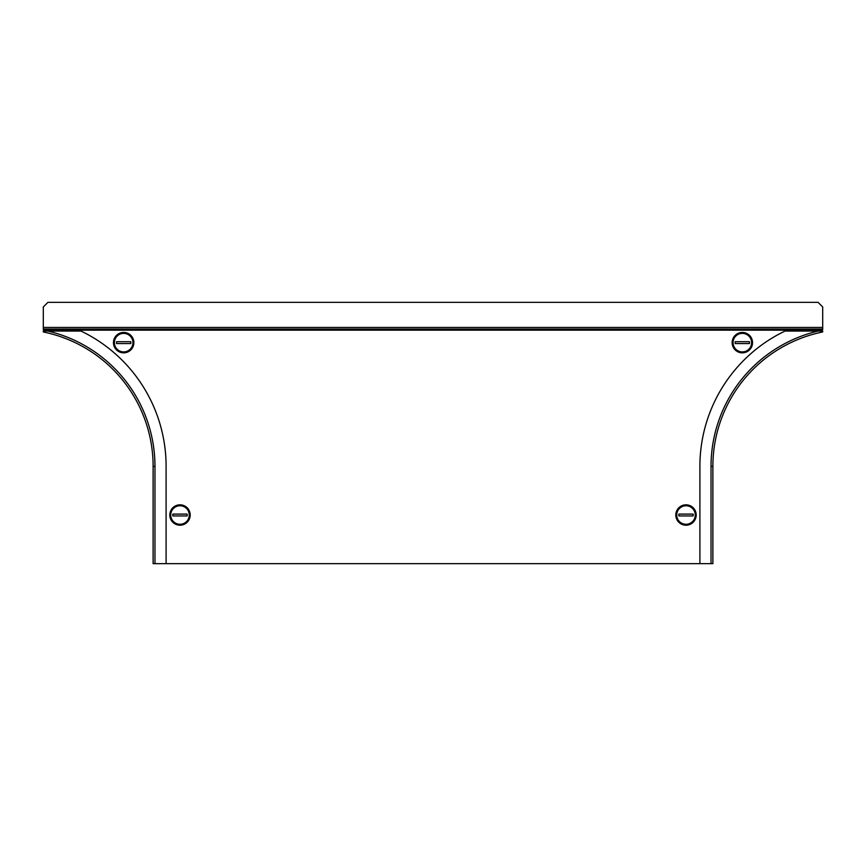 <?xml version="1.0" encoding="UTF-8"?>
<svg xmlns="http://www.w3.org/2000/svg" width="866" height="866" viewBox="0 0 866 866"><rect width="100%" height="100%" fill="white"/><g stroke="black" fill="none" stroke-linecap="round" stroke-linejoin="round"><path stroke-width="1.3" d="M43.3 327.435L43.3 329.513L822.7 329.513L822.7 306.965L818.067 302.331L47.933 302.331L43.3 306.965L43.3 327.435L822.7 327.435M43.3 329.513L43.787 330.163A139.015 139.015 0 0 1 47.847 331.061L81.014 331.061A150.132 150.132 0 0 1 166.099 466.363L166.099 563.669L699.901 563.669L699.901 466.363A150.132 150.132 0 0 1 784.986 331.061L818.154 331.061A139.015 139.015 0 0 1 822.213 330.163L822.7 329.513M711.029 563.669L712.88 563.669L712.88 466.363A137.164 137.164 0 0 1 822.7 331.959L822.7 331.061L818.154 331.061A139.015 139.015 0 0 0 711.029 466.363L711.029 563.669L699.901 563.669M43.3 331.061L47.847 331.061A139.015 139.015 0 0 1 154.971 466.363L153.12 466.363A137.164 137.164 0 0 0 43.3 331.959L43.3 331.061M43.3 331.959A137.164 137.164 0 0 1 153.12 466.363L153.12 563.669L166.099 563.669M189.264 515.021A9.266 9.266 0 0 1 179.998 524.287A9.266 9.266 0 0 1 170.732 515.021A9.266 9.266 0 0 1 179.998 505.755A9.266 9.266 0 0 1 189.264 515.021M187.175 515.021A7.177 7.177 0 0 0 187.11 514.09L172.875 514.09A7.177 7.177 0 0 0 172.875 515.941L187.11 515.941A7.177 7.177 0 0 0 187.175 515.021M179.998 504.824A10.197 10.197 0 0 1 190.195 515.021A10.197 10.197 0 0 1 179.998 525.207A10.197 10.197 0 0 1 169.801 515.021A10.197 10.197 0 0 1 179.998 504.824M132.931 342.644A9.266 9.266 0 0 1 123.665 351.91A9.266 9.266 0 0 1 114.399 342.644A9.266 9.266 0 0 1 123.665 333.378A9.266 9.266 0 0 1 132.931 342.644M130.842 342.644A7.177 7.177 0 0 0 130.788 341.713L116.553 341.713A7.177 7.177 0 0 0 116.553 343.564L130.788 343.564A7.177 7.177 0 0 0 130.842 342.644M123.665 332.447A10.197 10.197 0 0 1 133.862 342.644A10.197 10.197 0 0 1 123.665 352.841A10.197 10.197 0 0 1 113.468 342.644A10.197 10.197 0 0 1 123.665 332.447M676.736 515.021A9.266 9.266 0 0 1 686.002 505.755A9.266 9.266 0 0 1 695.268 515.021A9.266 9.266 0 0 1 686.002 524.287A9.266 9.266 0 0 1 676.736 515.021M678.825 515.021A7.177 7.177 0 0 0 678.89 515.941L693.125 515.941A7.177 7.177 0 0 0 693.125 514.09L678.89 514.09A7.177 7.177 0 0 0 678.825 515.021M733.069 342.644A9.266 9.266 0 0 1 742.335 333.378A9.266 9.266 0 0 1 751.601 342.644A9.266 9.266 0 0 1 742.335 351.91A9.266 9.266 0 0 1 733.069 342.644M735.158 342.644A7.177 7.177 0 0 0 735.212 343.564L749.447 343.564A7.177 7.177 0 0 0 749.447 341.713L735.212 341.713A7.177 7.177 0 0 0 735.158 342.644M742.335 352.841A10.197 10.197 0 0 1 732.138 342.644A10.197 10.197 0 0 1 742.335 332.447A10.197 10.197 0 0 1 752.532 342.644A10.197 10.197 0 0 1 742.335 352.841M686.002 525.207A10.197 10.197 0 0 1 675.805 515.021A10.197 10.197 0 0 1 686.002 504.824A10.197 10.197 0 0 1 696.199 515.021A10.197 10.197 0 0 1 686.002 525.207M43.3 329.069L822.7 329.069M43.787 330.163L822.213 330.163M712.88 466.363L711.029 466.363M154.971 466.363L154.971 563.669"/></g></svg>
